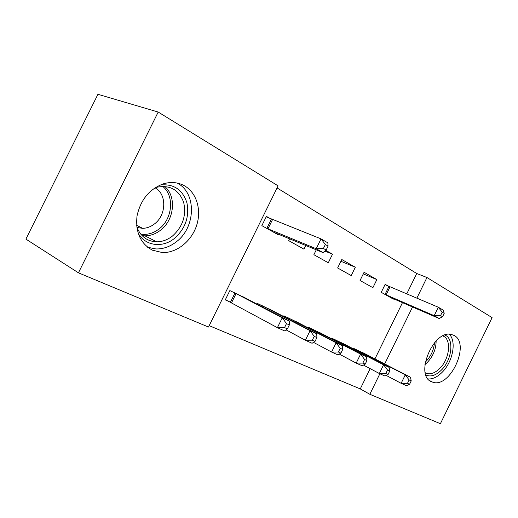 <?xml version="1.0" encoding="UTF-8"?>
<svg xmlns="http://www.w3.org/2000/svg" width="518" height="518" viewBox="0 0 518 518"><rect width="100%" height="100%" fill="white"/><g stroke="black" fill="none" stroke-linecap="round" stroke-linejoin="round"><path stroke-width="0.78" d="M184.279 185.684C196.678 192.56 201.78 210.004 196.562 225.628C191.427 241.271 176.735 253.069 162.38 252.57L152.376 250.175C140.456 243.577 135.347 232.168 137.03 215.948C140.585 199.747 149.411 189.025 163.52 183.786C171.037 181.63 177.959 182.265 184.279 185.684M454.059 335.424C470.739 343.421 450.31 388.442 432.841 382.232L431.468 381.714C414.394 375.408 433.378 329.694 451.191 334.408L454.059 335.424M209.181 325.66L360.263 388.908L369.839 394.289L379.882 373.756M208.501 327.039L78.445 272.824L158.197 112.043L278.095 185.865L208.501 327.039M158.197 112.043L97.934 94.295L25.9 239.109L78.445 272.824M406.727 293.946L416.737 273.504L426.949 277.512L492.1 317.625L440.397 423.705L369.839 394.289M273.472 311.201L257.679 303.58L257.323 304.293M289.568 238.785L288.668 240.617L303.975 249.171L305.788 245.487M322.533 334.071L308.501 327.311L308.21 327.907M355.316 267.249L341.789 259.505L337.632 267.974L351.236 275.57L355.316 267.249L340.922 261.279M366.304 354.48L353.749 348.446L353.503 348.944M388.461 286.214L385.159 284.324L381.235 292.333L393.402 299.126L393.576 298.763M360.263 388.908L370.176 368.654M374.935 358.929L402.486 302.622M416.737 273.504L277.065 187.95M376.864 279.584L364.083 272.267L360.049 280.497L372.902 287.678L376.864 279.584L363.286 273.892M345.027 344.554L331.76 338.176L331.494 338.72M316.278 249.818L313.882 254.707L328.295 262.762L332.504 254.196L325.77 250.343M298.724 322.967L283.851 315.799L283.527 316.453M270.849 218.913L266.42 216.382L261.855 225.641L278.14 234.738L278.419 234.175M246.646 298.698L229.85 290.579L225.272 299.87L229.914 301.981M384.673 363.953L412.542 306.98M416.835 298.2L426.949 277.512M332.504 254.196L324.89 251.075M390.158 297.313L439.193 318.525L434.181 315.682L438.306 307.239L385.003 284.635M442.223 312.192L438.306 307.239L443.285 310.146L444.217 313.351L442.223 312.192L440.572 315.579L442.573 316.725L444.217 313.351M440.572 315.579L434.181 315.682L384.557 294.185M442.573 316.725L439.193 318.525M409.57 384.291L411.227 380.905L409.129 379.947L407.478 383.339L409.57 384.291L406.39 385.677L401.139 383.314L405.27 374.851L410.496 377.272L363.008 352.764M386.182 375.408L401.139 383.314L407.478 383.339M357.193 350.051L405.27 374.851L409.129 379.947M410.496 377.272L411.227 380.905M388.04 374.527L389.743 371.043L387.529 370.02L385.819 373.517L388.04 374.527L384.906 376.016L379.331 373.51L383.598 364.795L389.135 367.366L341.543 342.741M363.435 365.073L379.331 373.51L385.819 373.517M335.405 339.873L383.598 364.795L387.529 370.02M389.135 367.366L389.743 371.043M365.196 364.16L366.951 360.573L364.594 359.492L362.833 363.092L365.196 364.16L362.108 365.766L356.196 363.105L360.593 354.124L366.472 356.857L318.855 332.148M339.264 354.085L356.196 363.105L362.833 363.092M312.354 329.111L360.593 354.124L364.594 359.492M366.472 356.857L366.951 360.573M444.878 335.075C454.461 338.539 452.065 359.997 441.219 370.26C435.703 375.531 430.594 377.117 425.893 375.019M425.284 372.869L426.923 373.549C430.989 374.488 435.224 372.83 439.627 368.57C449.753 359.019 451.871 338.966 442.832 335.955M428.049 378.982C432.659 379.228 437.309 377.046 441.996 372.442C452.738 362.121 456.818 341.44 449.313 334.246M160.191 185.004C173.718 183.644 182.634 189.607 186.946 202.907C189.51 216.828 185.366 228.645 174.501 238.371C162.6 248.187 145.267 246.095 138.112 233.145M136.765 226.8C140.495 236.415 147.144 241.42 156.701 241.828C162.302 241.776 167.534 239.866 172.403 236.091C182.731 226.793 186.493 215.579 183.683 202.447C179.105 190.022 170.377 184.913 157.485 187.121L154.506 188.112M155.147 187.859C167.055 194.218 166.407 215.326 154.338 224.035C150.732 226.787 146.847 228.224 142.683 228.347L136.992 227.454M147.656 247.274L155.931 248.951C163.215 249.1 170.027 246.71 176.36 241.776C195.862 227.363 196.795 192.787 177.124 183.042M340.902 353.146L342.715 349.443L340.209 348.29L338.39 352.007L340.902 353.146L337.885 354.875L331.591 352.046L336.13 342.78L342.392 345.687L294.826 320.927M313.519 342.366L331.591 352.046L338.39 352.007M287.937 317.709L336.13 342.78L340.209 348.29M342.392 345.687L342.715 349.443M315.022 341.407L316.899 337.587L314.225 336.357L312.341 340.19L315.022 341.407L312.089 343.279L305.38 340.261L310.075 330.698L316.744 333.793L269.341 309.026M286.046 329.849L305.38 340.261L312.341 340.19M262.024 305.607L310.075 330.698L314.225 336.357M316.744 333.793L316.899 337.587M273.808 232.323L323.038 252.609L316.207 248.731L321.043 238.882L266.2 216.822M325.356 244.515L321.043 238.882L327.842 242.838L328.082 246.089L325.356 244.515L323.42 248.465L326.146 250.026L328.082 246.089M323.42 248.465L316.207 248.731L266.31 228.134M326.146 250.026L323.038 252.609M287.399 328.878L289.342 324.935L286.48 323.62L284.537 327.583L287.399 328.878L284.57 330.898L277.395 327.674L282.252 317.793L289.381 321.102L242.256 296.374M225.375 299.65L277.395 327.674L284.537 327.583M234.473 292.741L282.252 317.793L286.48 323.62M289.381 321.102L289.342 324.935M390.028 286.914L386.124 294.897M388.947 286.441L385.042 294.412M357.362 350.932L357.673 350.291M358.411 351.476L358.728 350.828M335.547 340.818L335.891 340.119M336.609 341.368L336.953 340.663M312.477 330.121L312.853 329.364M313.545 330.678L313.921 329.908M436.137 340.974C436.059 349.074 433.093 356.255 427.233 362.516L424.948 364.504M425.297 362.088L425.913 361.499C430.97 356.203 433.825 349.954 434.479 342.767M164.646 186.389C176.8 196.367 174.339 220.046 160.451 230.277C155.646 233.961 150.473 235.819 144.923 235.845L142.061 235.625M140.734 234.123C147.164 235.068 153.237 233.378 158.955 229.047C172.552 219.062 174.747 195.81 162.646 186.357M288.027 318.797L288.442 317.961M289.102 319.36L289.517 318.512M262.076 306.786L262.529 305.866M263.157 307.355L263.617 306.423M272.507 219.632L267.955 228.865M271.374 219.153L266.835 228.373M230.432 302.247L234.984 293M231.52 302.816L236.078 293.564M432.841 382.232L429.752 380.659M425.252 372.707L426.923 373.549M142.042 235.606L144.923 235.845L156.701 241.828M142.683 228.347L136.623 225.33"/></g></svg>
